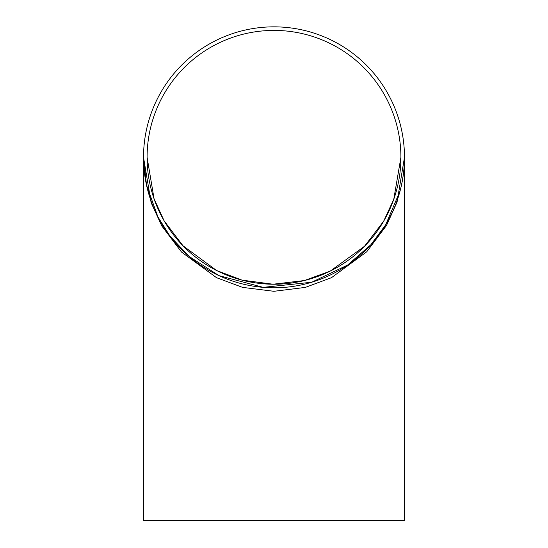 <?xml version="1.0" encoding="UTF-8"?>
<svg xmlns="http://www.w3.org/2000/svg" width="548" height="548" viewBox="0 0 548 548"><rect width="100%" height="100%" fill="white"/><g stroke="black" fill="none" stroke-linecap="round" stroke-linejoin="round"><path stroke-width="0.82" d="M404.479 157.324L397.06 202.123L386.532 225.406L366.742 251.772L331.478 277.685L305.346 287.399L273.904 291.296L242.579 287.378L216.542 277.692L181.504 252.032L161.77 225.927L151.132 202.678L143.521 157.324L143.521 520.6L404.479 520.6L404.479 157.324A130.479 130.479 0 0 1 208.761 270.322A130.479 130.479 0 0 1 208.761 44.326A130.479 130.479 0 0 1 404.479 157.324L404.479 158.009M404.479 156.358L404.39 152.454M404.479 156.269L404.472 155.906M404.431 153.796L404.39 152.515M143.521 157.324L146.501 185.053L157.886 216.85L169.955 236.072L189.17 256.471L219.056 275.671L263.198 287.358L311.702 282.241L347.624 265.047L370.852 244.757L385.676 224.81L400.061 190.992M400.129 190.752L401.163 186.56M401.294 185.998L402.506 179.922M402.102 182.142L403.307 174.812M403.328 174.648L403.986 168.647M403.999 168.489L404.479 158.05M404.438 160.68L404.479 157.66M392.889 211.096A130.479 130.479 0 0 0 393.697 209.261L395.437 205.068M394.608 207.117L394.855 206.507M392.95 210.953L394.231 208.021M398.999 194.752L400.348 189.896M399.15 194.239L399.252 193.896M400.273 190.19L400.444 189.54M401.588 184.649L402.047 182.416M402.109 182.094L402.218 181.525M402.485 180.052L402.766 178.395M403.266 175.079L403.855 170.072M403.342 174.545L403.39 174.189M403.828 170.373L403.89 169.702M403.979 168.743L404.013 168.4M404.157 148.097A130.479 130.479 0 0 0 404.075 147.015L403.821 144.206M402.979 137.562L402.485 134.609M402.91 137.144L402.705 135.863M403.335 140.048L403.129 138.576M403.095 138.343L402.992 137.685M400.677 126.054A130.479 130.479 0 0 1 401.759 130.801M400.348 124.752L399.369 121.149M147.09 157.324L154.084 198.862L164.133 220.837L182.977 245.757L216.638 270.527L242.058 280.144L273.062 284.227L304.359 280.549L330.191 271.116L364.536 246.258L383.648 221.221L393.779 199.26L400.91 157.324A126.91 126.91 0 0 1 210.548 267.232A126.91 126.91 0 0 1 210.548 47.416A126.91 126.91 0 0 1 400.91 157.324L400.91 157.488M399.067 120.128L399.382 121.204"/></g></svg>
